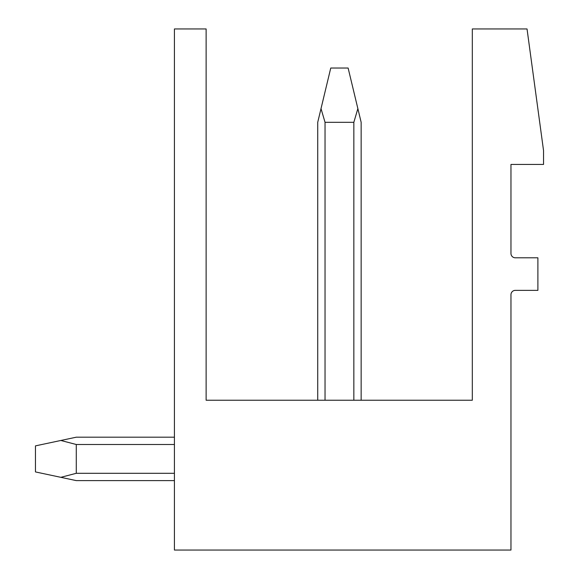 <?xml version="1.0" encoding="UTF-8"?>
<svg xmlns="http://www.w3.org/2000/svg" width="579" height="579" viewBox="0 0 579 579"><rect width="100%" height="100%" fill="white"/><g stroke="black" fill="none" stroke-linecap="round" stroke-linejoin="round"><path stroke-width="0.87" d="M206.124 28.95L206.124 400.234L472.319 400.234L472.319 28.95L527.035 28.95L543.536 150.54L543.536 164.436L510.968 164.436L510.968 253.457A4.343 4.343 0 0 0 515.31 257.8L537.891 257.8L537.891 290.368L515.31 290.368A4.343 4.343 0 0 0 510.968 294.711L510.968 550.05L174.424 550.05L174.424 28.95L206.124 28.95M317.726 400.234L317.726 122.314L317.726 400.234L317.726 122.314L317.726 400.234L317.726 122.314L317.726 400.234L317.726 122.314L317.726 400.234L317.726 122.314L330.754 68.032L348.124 68.032L357.865 108.613L353.841 122.314L353.841 400.234M174.424 480.613L76.283 480.613L35.464 471.928L35.464 445.873L76.283 437.188L174.424 437.188M357.865 108.613L361.151 122.314L361.151 400.234M60.824 440.474L76.283 444.498L76.283 473.304L174.424 473.304M325.036 400.234L325.036 122.314L353.841 122.314M76.283 444.498L174.424 444.498M60.824 477.328L76.283 473.304M321.012 108.613L325.036 122.314"/></g></svg>
